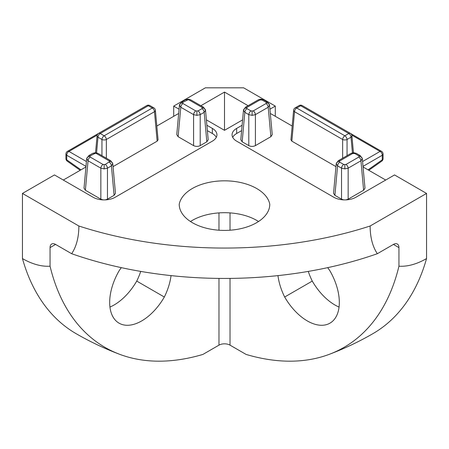 <?xml version="1.0" encoding="UTF-8"?>
<svg xmlns="http://www.w3.org/2000/svg" width="449" height="449" viewBox="0 0 449 449"><rect width="100%" height="100%" fill="white"/><g stroke="black" fill="none" stroke-linecap="round" stroke-linejoin="round"><path stroke-width="0.67" d="M258.529 221.514A45.551 26.3 0 0 0 256.71 220.403A45.551 26.3 0 0 0 190.471 221.514M269.782 204.267A45.551 26.3 0 0 0 256.71 188.529A45.551 26.3 0 0 0 209.386 182.316A45.551 26.3 0 0 0 179.218 204.267A45.282 26.143 0 0 0 192.481 222.755A45.282 26.143 0 0 0 241.826 228.418A45.282 26.143 0 0 0 269.782 204.267M171.041 275.613A45.551 26.3 -60 0 1 164.334 297.019A45.282 26.143 -60 0 1 141.693 320.923A45.282 26.143 -60 0 1 119.052 323.162A45.282 26.143 -60 0 1 119.052 270.876A45.551 26.3 -60 0 1 121.32 267.649M205.524 110.201L204.166 112.34L200.203 114.624L196.898 115.359L193.592 114.624L180.795 107.238L179.443 105.105M197.998 110.937L201.96 108.647A3.121 1.802 60 0 1 204.166 112.34L206.837 141.794L208.201 139.746L205.524 110.23L203.52 107.221A3.121 1.802 120 0 0 201.96 107.373L189.169 99.987L188.064 99.723L183.001 102.277L182.547 102.911L183.001 103.551A3.121 1.802 120 0 0 180.795 107.238L178.124 136.692L193.592 145.622L193.592 114.624A3.121 1.802 120 0 1 195.798 110.937L197.998 110.937A3.121 1.802 60 0 1 200.203 114.624L200.203 145.622L206.837 141.794M188.064 99.723L188.064 99.15L190.73 99.835A3.121 1.802 120 0 0 189.169 99.987M178.124 136.692L176.76 134.644L179.437 105.133L181.441 102.119A3.121 1.802 60 0 1 183.001 102.277M269.557 105.105L268.205 107.238L255.408 114.624L252.102 115.359L248.797 114.624L244.834 112.34L243.476 110.201M259.831 99.987L247.04 107.373A3.121 1.802 -120 0 0 245.48 107.221L243.476 110.235L240.799 139.746L242.163 141.794L248.797 145.622L248.797 114.624A3.121 1.802 -60 0 1 251.002 110.937L253.202 110.937L265.999 103.551L266.453 102.911L265.999 102.277A3.121 1.802 -60 0 1 267.559 102.119L263.597 99.835A3.121 1.802 -60 0 0 262.036 99.987L259.831 99.987A3.121 1.802 -120 0 0 258.27 99.835L245.48 107.221M267.559 102.119L269.563 105.133L272.24 134.644L270.876 136.692L268.205 107.238A3.121 1.802 -120 0 0 265.999 103.551M362.304 158.649L360.945 160.781L348.155 168.167L344.849 168.903L341.537 168.167L337.581 165.883L336.222 163.75M352.577 153.536L339.786 160.922A3.121 1.802 -120 0 0 338.22 160.764L336.217 163.778L333.54 193.289L334.903 195.337L341.537 199.171L341.537 168.167A3.121 1.802 -60 0 1 343.743 164.48L345.949 164.48L358.74 157.094L359.2 156.46L358.74 155.82A3.121 1.802 -60 0 1 360.306 155.668L356.343 153.378A3.121 1.802 -60 0 0 354.783 153.536L352.577 153.536A3.121 1.802 -120 0 0 351.017 153.378L338.22 160.764M362.309 158.677L364.986 188.187L363.623 190.241L360.945 160.781A3.121 1.802 -120 0 0 358.74 157.094M112.778 163.75L111.419 165.883L107.463 168.167L104.151 168.903L100.845 168.167L88.055 160.781L86.696 158.649M112.789 163.919A3.121 2.548 180 0 0 109.674 161.556L109.214 160.922L96.423 153.536A3.121 1.802 -60 0 1 97.983 153.378L95.323 152.699L95.323 153.272L90.26 155.82A3.121 1.802 -120 0 0 88.694 155.668L86.691 158.682M86.685 158.817A3.121 2.548 0 0 1 89.8 156.46L90.26 157.094A3.121 1.802 -60 0 0 88.055 160.781L85.377 190.241L100.845 199.171L100.845 168.167A3.121 1.802 -60 0 1 103.051 164.48L105.257 164.48L109.674 161.556M97.983 153.378L110.78 160.764A3.121 1.802 -60 0 0 109.214 160.922M110.78 160.764L112.783 163.778L115.46 193.289L114.097 195.337L111.419 165.883A3.121 1.802 -120 0 0 109.214 162.196M140.728 271.409A45.551 26.3 -60 0 1 136.732 281.085A45.282 26.143 -60 0 1 114.091 304.983A45.282 26.143 -60 0 1 109.943 307.065M50.052 266.184L50.052 247.612A7.807 4.507 60 0 1 51.669 244.037A7.807 4.507 60 0 1 55.575 244.424L71.655 253.707A294.095 169.795 180 0 0 377.345 253.707L393.425 244.424A7.807 4.507 -60 0 1 397.331 244.037A7.807 4.507 -60 0 1 398.948 247.612L398.948 266.184A294.095 169.795 -120 0 1 329.493 354.25A294.095 169.795 -120 0 1 246.103 354.429L230.023 345.146A7.807 4.507 0 0 0 218.977 345.146L202.897 354.429A294.095 169.795 120 0 1 119.507 354.25A294.095 169.795 120 0 1 50.052 266.184A79.787 46.067 60 0 1 22.45 258.573L22.45 193.429L78.867 226.004A296.671 171.282 0 0 0 370.133 226.004L426.55 193.429L394.531 174.942L355.889 197.257A15.614 9.014 0 0 1 333.803 197.257L236.645 141.16A15.614 9.014 0 0 1 232.071 134.784A15.614 9.014 0 0 1 236.645 128.408L242.112 125.254M385.697 180.043L363.061 166.972M292.187 126.051L270.87 113.749L270.371 114.04M178.629 114.04L178.13 113.749L156.813 126.051M85.939 166.972L63.303 180.043M158.065 139.791L157.156 141.16L154.478 111.7A3.121 1.796 -5.2 0 0 155.382 110.28L158.065 139.791M113.041 166.624L157.156 141.16M216.289 137.332A15.614 9.014 0 0 0 212.355 133.51L207.376 130.637M85.377 190.241L84.014 188.187L86.691 158.677M105.257 164.48A3.121 1.802 -120 0 1 107.463 168.167L107.463 199.171L114.097 195.337M107.463 199.171L105.375 199.867M102.933 199.867L100.845 199.171M200.203 145.622C197.998 146.655 195.798 146.655 193.592 145.622M345.949 164.48A3.121 1.802 -120 0 1 348.155 168.167L348.155 199.171L363.623 190.241M348.155 199.171L346.067 199.867M343.625 199.867L341.537 199.171M241.624 130.637L236.645 133.51A15.614 9.014 0 0 0 232.711 137.332M342.643 158.216L342.643 139.482L294.522 111.7A3.121 1.802 120 0 1 296.727 108.013L344.849 135.794L348.806 133.51L300.684 105.728L296.727 108.013A3.121 1.802 -120 0 0 295.167 107.855A3.121 3.121 0 0 0 293.618 110.28A3.121 1.796 5.2 0 0 294.522 111.7L291.844 141.16L335.959 166.624M291.844 141.16L290.935 139.791L293.618 110.28M253.202 110.937A3.121 1.802 -120 0 1 255.408 114.624L255.408 145.622L270.876 136.692M255.408 145.622C253.202 146.655 251.002 146.655 248.797 145.622M329.493 354.25A296.671 296.671 0 0 0 372.833 333.702A296.671 171.282 60 0 0 426.55 258.573L426.55 193.429M275.288 116.297L275.288 106.099L243.622 87.819L205.378 87.819L173.712 106.099L173.712 116.297M339.057 307.065A45.282 26.143 60 0 1 312.268 281.085A45.551 26.3 60 0 1 308.272 271.409M119.507 354.25A296.671 296.671 0 0 1 76.167 333.702A296.671 171.282 -60 0 1 22.45 258.573M212.355 133.51L212.355 128.408A15.614 9.014 0 0 1 216.929 134.784A15.614 9.014 0 0 1 212.355 141.16L115.197 197.257A15.614 9.014 0 0 1 93.111 197.257L54.469 174.942L22.45 193.429M248.106 105.706L224.5 92.073L200.894 105.706M206.4 119.872L224.5 130.322L242.6 119.872M275.288 106.099L269.933 109.191M212.355 128.408L206.888 125.254M179.067 109.191L173.712 106.099M327.68 267.649A45.551 26.3 60 0 1 329.948 270.876A45.282 26.143 60 0 1 329.948 323.162A45.282 26.143 60 0 1 284.666 297.019A45.551 26.3 60 0 1 277.959 275.613M426.55 258.573A79.787 46.067 -60 0 1 398.948 266.184M377.345 253.707A79.787 46.067 -60 0 1 370.133 226.004M78.867 226.004A79.787 46.067 60 0 1 71.655 253.707M312.268 281.085L284.666 297.019M136.732 281.085L164.334 297.019M94.217 153.536A3.121 1.802 -120 0 0 92.657 153.378L88.694 155.668M101.945 155.668L101.945 139.482A3.121 1.611 0 0 0 106.357 139.482L106.357 158.216M98.634 133.353A3.121 1.802 60 0 1 100.194 133.51A3.121 1.802 -60 0 0 97.989 137.198L101.945 139.482A3.121 1.802 -60 0 1 104.151 135.794A3.121 1.802 -120 0 1 106.357 139.482L154.478 111.7A3.121 1.802 60 0 0 152.273 108.013A3.121 1.802 -60 0 1 153.833 107.855L149.876 105.571A3.121 1.802 -60 0 0 148.316 105.728L100.194 133.51L104.151 135.794L152.273 108.013L148.316 105.728A3.121 1.802 -120 0 0 146.756 105.571L98.634 133.353A3.121 3.121 0 0 0 97.085 135.778A3.121 1.796 5.2 0 0 97.989 137.198L96.574 152.834M352.426 152.834L351.011 137.198L347.055 139.482A3.121 1.802 60 0 0 344.849 135.794A3.121 1.802 120 0 0 342.643 139.482A3.121 1.611 -0 0 0 347.055 139.482L347.055 155.668M351.915 135.778A3.121 3.121 0 0 0 350.366 133.353A3.121 1.802 120 0 0 348.806 133.51A3.121 1.802 -120 0 1 351.011 137.198A3.121 1.796 -5.2 0 0 351.915 135.778L353.447 152.705M334.903 195.337L337.581 165.883A3.121 1.802 -60 0 1 339.786 162.196L343.743 164.48M242.163 141.794L244.834 112.34A3.121 1.802 -60 0 1 247.04 108.647L251.002 110.937M188.064 99.15L185.403 99.835A3.121 1.802 60 0 1 186.964 99.987M362.567 161.528L380.062 151.425A3.121 1.987 60 0 1 382.267 155.247L363.005 166.371M368.04 169.851L382.267 159.816A3.121 1.796 54.8 0 1 381.745 161.163L368.803 170.289M224.5 130.322L224.5 92.073M205.53 110.375A3.121 2.548 180 0 0 202.415 108.013L201.96 107.373M201.96 108.647L202.415 108.013M196.898 115.359L196.898 111.2M179.432 105.274A3.121 2.548 0 0 1 182.547 102.911M243.47 110.375A3.121 2.548 0 0 1 246.585 108.013L247.04 108.647M247.04 107.373L246.585 108.013M252.102 115.359L252.102 111.2M263.597 99.835L260.936 99.15L260.936 99.723M269.568 105.274A3.121 2.548 180 0 0 266.453 102.911M336.211 163.919A3.121 2.548 0 0 1 339.326 161.556L339.786 162.196M339.786 160.922L339.326 161.556M344.849 168.903L344.849 164.744M356.343 153.378L353.677 152.699L353.677 153.272M362.315 158.817A3.121 2.548 180 0 0 359.2 156.46M90.26 155.82L89.8 156.46M104.151 168.903L104.151 164.744M96.423 153.536L95.323 153.272M230.023 212.893L230.023 230.214M230.023 278.414L230.023 345.146M218.977 345.146L218.977 278.414M218.977 230.214L218.977 212.893M398.948 247.612L393.425 244.424M55.575 244.424L50.052 247.612M236.645 133.51L236.645 128.408M358.74 155.82L354.783 153.536M90.26 157.094L103.051 164.48M265.999 102.277L262.036 99.987M183.001 103.551L195.798 110.937M299.124 105.571A3.121 1.802 60 0 1 300.684 105.728A3.121 1.802 120 0 1 302.244 105.571A3.121 3.121 0 0 0 299.124 105.571L295.167 107.855M85.995 166.371L66.733 155.247L66.733 159.816L80.96 169.851M97.225 135.093L68.938 151.425L86.433 161.528M65.93 154.041A3.121 1.802 180 0 0 66.733 155.247A3.121 1.987 -60 0 1 68.938 151.425A3.121 1.802 -120 0 0 67.49 151.335A3.121 3.121 0 0 0 65.93 154.041L65.93 158.609A3.121 3.121 0 0 0 67.255 161.163A3.121 1.796 -54.8 0 1 66.733 159.816A3.121 1.802 180 0 1 65.93 158.609M383.07 154.041A3.121 1.802 180 0 1 382.267 155.247L382.267 159.816A3.121 1.802 -0 0 0 383.07 158.609L383.07 154.041A3.121 3.121 0 0 0 381.51 151.335A3.121 1.802 120 0 0 380.062 151.425L351.775 135.093M95.323 152.699L92.657 153.378M155.382 110.28A3.121 3.121 0 0 0 153.833 107.855M97.085 135.778L95.553 152.705M149.876 105.571A3.121 3.121 0 0 0 146.756 105.571M350.366 133.353L302.244 105.571M362.309 158.682L360.306 155.668M353.677 152.699L351.017 153.378M260.936 99.15L258.27 99.835M185.403 99.835L181.441 102.119M203.52 107.221L190.73 99.835M98.589 133.381L67.49 151.335M67.255 161.163L80.197 170.289M381.51 151.335L350.411 133.381M381.745 161.163A3.121 3.121 0 0 0 383.07 158.609"/></g></svg>
